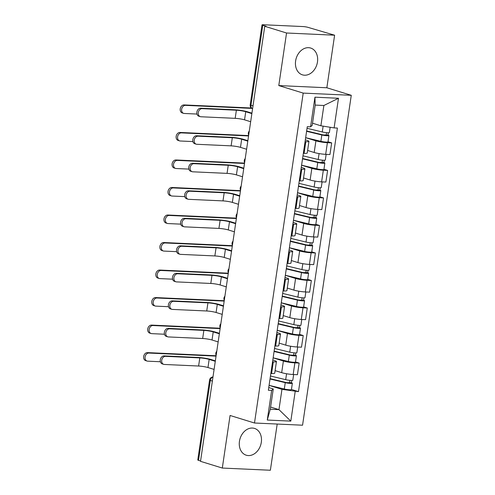 <?xml version="1.0" encoding="UTF-8"?>
<svg xmlns="http://www.w3.org/2000/svg" width="495" height="495" viewBox="0 0 495 495"><rect width="100%" height="100%" fill="white"/><g stroke="black" fill="none" stroke-linecap="round" stroke-linejoin="round"><path stroke-width="0.74" d="M295.614 60.947A14.021 10.803 107.1 0 0 302.414 74.844A14.021 10.803 107.1 0 0 317.474 61.943A14.021 10.803 107.1 0 0 310.674 48.046A14.021 10.803 107.1 0 0 295.614 60.947M239.45 441.305A14.021 10.803 107.1 0 0 246.244 455.202A14.021 10.803 107.1 0 0 261.31 442.307A14.021 10.803 107.1 0 0 254.51 428.41A14.021 10.803 107.1 0 0 239.45 441.305M334.614 35.201L286.549 33.004L264.757 26.278L200.518 461.334L222.311 468.053L230.07 415.478L254.492 423.008L302.556 425.211L351.271 95.3L326.849 87.77L334.614 35.201L308.026 27.367A3.595 0.446 8.4 0 0 303.033 26.563L263.377 24.75A3.595 0.446 8.4 0 0 262.01 24.899A3.595 0.446 8.4 0 0 262.765 25.295L250.965 105.218A3.595 2.772 107.1 0 0 252.586 108.739A3.595 3.595 0 0 1 250.21 104.816A3.595 0.446 8.4 0 0 250.965 105.218L253.013 105.843M222.311 468.053L270.369 470.25L277.194 424.048M286.549 33.004L278.79 85.573L303.206 93.103L254.492 423.008M264.757 26.278L266.162 26.346L262.765 25.295M200.568 460.981L198.526 460.35A3.595 0.446 -171.6 0 1 197.771 459.954L209.571 380.036A3.595 0.446 8.4 0 0 210.326 380.432L198.526 460.35M275.096 370.631L281.68 372.661A8.267 1.033 8.4 0 0 293.164 374.511L297.433 374.709L299.153 363.064L294.878 362.866A8.267 1.033 -171.6 0 1 283.4 361.022L273.141 357.854M273.302 361.882L271.582 373.527A8.267 1.033 8.4 0 0 274.725 373.18L276.445 361.536A8.267 1.033 -171.6 0 1 273.302 361.882L272.553 361.845M271.582 373.527L270.833 373.49M295.503 361.938L299.153 363.064M272.819 360.038L274.706 360.62A8.267 1.033 -171.6 0 1 276.445 361.536M279.161 343.115L285.739 345.139A8.267 1.033 8.4 0 0 297.223 346.989L301.498 347.187L303.218 335.542L298.943 335.344A8.267 1.033 -171.6 0 1 287.459 333.5L277.206 330.332L292.44 333.97A4.492 0.563 8.4 0 0 297.056 334.694A4.492 0.563 8.4 0 0 299.543 334.558L300.484 328.21A4.492 0.563 8.4 0 0 299.537 327.709L299.877 325.413M274.898 345.968L275.647 346.005A8.267 1.033 8.4 0 0 278.79 345.659L280.504 334.014A8.267 1.033 -171.6 0 1 277.367 334.36L276.618 334.323M299.562 334.416L303.218 335.542M276.884 332.516L278.772 333.098A8.267 1.033 -171.6 0 1 280.504 334.014M283.227 315.593L289.804 317.623A8.267 1.033 8.4 0 0 301.288 319.467L305.563 319.665L307.284 308.02L303.008 307.822A8.267 1.033 -171.6 0 1 291.524 305.978L281.271 302.816M278.963 318.446L279.712 318.483A8.267 1.033 8.4 0 0 282.849 318.137L284.569 306.492A8.267 1.033 -171.6 0 1 281.426 306.838L280.677 306.801M303.627 306.894L307.284 308.02M280.95 304.994L282.837 305.576A8.267 1.033 -171.6 0 1 284.569 306.492M287.292 288.071L293.869 290.101A8.267 1.033 8.4 0 0 305.353 291.945L309.629 292.143L311.349 280.498L307.073 280.3A8.267 1.033 -171.6 0 1 295.589 278.456L285.337 275.294M283.022 290.924L283.771 290.961A8.267 1.033 8.4 0 0 286.914 290.615L288.635 278.97A8.267 1.033 -171.6 0 1 285.491 279.316L284.743 279.285M307.692 279.372L311.349 280.498M285.009 277.472L286.902 278.06A8.267 1.033 -171.6 0 1 288.635 278.97M291.357 260.549L297.934 262.579A8.267 1.033 8.4 0 0 309.418 264.423L313.688 264.621L315.408 252.976L311.138 252.784A8.267 1.033 -171.6 0 1 299.654 250.934L289.396 247.772M287.088 263.402L287.836 263.439A8.267 1.033 8.4 0 0 290.98 263.093L292.7 251.448A8.267 1.033 -171.6 0 1 289.556 251.794L288.808 251.763M311.757 251.85L315.408 252.976M289.074 249.95L290.967 250.538A8.267 1.033 -171.6 0 1 292.7 251.448M295.422 233.027L302 235.057A8.267 1.033 8.4 0 0 313.483 236.901L317.753 237.099L319.473 225.454L315.197 225.262A8.267 1.033 -171.6 0 1 303.72 223.412L293.461 220.25M291.153 235.88L291.901 235.917A8.267 1.033 8.4 0 0 295.045 235.571L296.765 223.926A8.267 1.033 -171.6 0 1 293.622 224.272L292.873 224.241M315.822 224.328L319.473 225.454M293.139 222.434L295.032 223.016A8.267 1.033 -171.6 0 1 296.765 223.926M299.481 205.505L306.065 207.535A8.267 1.033 8.4 0 0 317.543 209.385L321.818 209.577L323.538 197.932L319.263 197.74A8.267 1.033 -171.6 0 1 307.779 195.89L297.526 192.728M295.218 208.364L295.967 208.395A8.267 1.033 8.4 0 0 299.11 208.049L300.824 196.404A8.267 1.033 -171.6 0 1 297.687 196.75L296.938 196.719M319.888 196.806L323.538 197.932M297.204 194.912L299.091 195.494A8.267 1.033 -171.6 0 1 300.824 196.404M303.546 177.983L310.124 180.013A8.267 1.033 8.4 0 0 321.608 181.863L325.883 182.055L327.603 170.41L323.328 170.218A8.267 1.033 -171.6 0 1 311.844 168.368L301.591 165.206M299.283 180.842L300.032 180.873A8.267 1.033 8.4 0 0 303.169 180.526L304.889 168.882A8.267 1.033 -171.6 0 1 301.746 169.228L301.003 169.197M323.947 169.284L327.603 170.41M301.269 167.39L303.157 167.972A8.267 1.033 -171.6 0 1 304.889 168.882M307.612 150.461L314.189 152.491A8.267 1.033 8.4 0 0 325.673 154.341L329.948 154.533L331.669 142.888L327.393 142.696A8.267 1.033 -171.6 0 1 315.909 140.846L305.656 137.684L320.89 141.316A4.492 0.563 8.4 0 0 325.5 142.046A4.492 0.563 8.4 0 0 327.993 141.91L328.928 135.556A4.492 0.563 8.4 0 0 327.987 135.061L328.327 132.759M303.342 153.32L304.091 153.351A8.267 1.033 8.4 0 0 307.234 153.005L308.954 141.366A8.267 1.033 -171.6 0 1 305.811 141.706L305.062 141.675M328.012 141.762L331.669 142.888M305.328 139.868L307.222 140.45A8.267 1.033 -171.6 0 1 308.954 141.366M270.598 407.057L278.963 409.637L281.958 389.348L269.076 385.376M268.754 387.56L273.271 388.952L270.276 409.241L278.963 409.637L290.812 421.121L267.275 420.045L271.65 390.407L273.271 388.952M312.518 123.199L320.884 125.779L323.879 105.491L315.191 105.095L312.197 125.383L310.569 126.831L307.277 126.683L268.358 390.252L271.65 390.407M310.569 126.831L314.95 97.193L338.487 98.27L334.113 127.908L320.884 125.779M281.958 389.348L298.485 391.632L337.404 128.063L334.113 127.908M295.193 391.483L290.812 421.121M351.271 95.3L303.206 93.103M326.849 87.77L278.79 85.573M291.437 389.46L298.485 391.632M267.275 420.045L270.276 409.241M323.879 105.491L338.487 98.27M315.191 105.095L314.95 97.193M163.727 364.351L162.304 363.912A4.133 3.187 -72.9 0 1 160.374 359.42A4.133 3.187 -72.9 0 1 164.117 355.905L165.54 356.344A4.133 3.187 107.1 0 0 161.797 359.859A4.133 3.187 107.1 0 0 163.727 364.351A4.133 3.187 107.1 0 0 164.346 364.462L198.606 366.028A6.738 0.842 -171.6 0 1 207.968 367.531L214.088 369.425M215.356 360.849L210.988 359.5A9.077 1.132 8.4 0 0 198.377 357.47L164.117 355.905M165.54 356.344L199.801 357.91A6.738 0.842 -171.6 0 1 209.162 359.42L215.288 361.307M147.083 361.059L145.66 360.62A4.133 3.187 -72.9 0 1 143.729 356.128A4.133 3.187 -72.9 0 1 147.479 352.613L148.902 353.053A4.133 3.187 107.1 0 0 145.153 356.567A4.133 3.187 107.1 0 0 147.083 361.059A4.133 3.187 107.1 0 0 147.702 361.171L160.399 361.746M270.072 378.644L286.63 382.629L291.413 382.753A4.492 0.563 8.4 0 1 292.353 383.248L291.413 389.602A4.492 0.563 8.4 0 1 288.925 389.738A4.492 0.563 8.4 0 1 284.309 389.014L269.082 385.351M270.016 378.997L285.25 382.66A4.492 0.563 8.4 0 0 289.866 383.39A4.492 0.563 8.4 0 0 292.353 383.248M289.934 380.352L289.538 383.006M270.462 376.002L285.689 379.665A4.492 0.563 8.4 0 0 290.305 380.389A4.492 0.563 8.4 0 0 292.799 380.253L293.64 374.536M291.753 380.451L291.413 382.753M216.105 355.75L147.479 352.613M148.902 353.053L216.055 356.122M167.786 336.829L166.363 336.396A4.133 3.187 -72.9 0 1 164.433 331.897A4.133 3.187 -72.9 0 1 168.182 328.383L169.606 328.822A4.133 3.187 107.1 0 0 165.862 332.337A4.133 3.187 107.1 0 0 167.786 336.829A4.133 3.187 107.1 0 0 168.411 336.94L202.672 338.506A6.738 0.842 -171.6 0 1 212.033 340.009L218.153 341.903M219.421 333.327L215.053 331.978A9.077 1.132 8.4 0 0 202.443 329.948L168.182 328.383M169.606 328.822L203.866 330.388A6.738 0.842 -171.6 0 1 213.227 331.897L219.353 333.785M171.852 309.313L170.429 308.874A4.133 3.187 -72.9 0 1 168.498 304.376A4.133 3.187 -72.9 0 1 172.248 300.861L173.671 301.3A4.133 3.187 107.1 0 0 169.921 304.815A4.133 3.187 107.1 0 0 171.852 309.313A4.133 3.187 107.1 0 0 172.47 309.418L206.731 310.984A6.738 0.842 -171.6 0 1 216.092 312.494L222.218 314.381M223.48 305.805L219.112 304.456A9.077 1.132 8.4 0 0 206.508 302.433L172.248 300.861M173.671 301.3L207.931 302.866A6.738 0.842 -171.6 0 1 217.293 304.376L223.418 306.263M151.148 333.537L149.725 333.098A4.133 3.187 -72.9 0 1 147.795 328.606A4.133 3.187 -72.9 0 1 151.538 325.091L152.961 325.531A4.133 3.187 107.1 0 0 149.218 329.045A4.133 3.187 107.1 0 0 151.148 333.537A4.133 3.187 107.1 0 0 151.767 333.649L164.458 334.23M274.137 351.122L290.695 355.107L295.478 355.231A4.492 0.563 8.4 0 1 296.418 355.726L295.478 362.08A4.492 0.563 8.4 0 1 292.99 362.216A4.492 0.563 8.4 0 1 288.375 361.492L273.147 357.829M274.082 351.481L289.315 355.138A4.492 0.563 8.4 0 0 293.931 355.868A4.492 0.563 8.4 0 0 296.418 355.726M293.993 352.83L293.603 355.484M274.527 348.48L289.754 352.143A4.492 0.563 8.4 0 0 294.37 352.867A4.492 0.563 8.4 0 0 296.858 352.731L297.705 347.014M295.812 352.935L295.478 355.231M220.17 328.228L151.538 325.091M152.961 325.531L220.114 328.6M155.213 306.015L153.784 305.582A4.133 3.187 -72.9 0 1 151.86 301.084A4.133 3.187 -72.9 0 1 155.603 297.569L157.026 298.009A4.133 3.187 107.1 0 0 153.283 301.523A4.133 3.187 107.1 0 0 155.213 306.015A4.133 3.187 107.1 0 0 155.832 306.127L168.523 306.708M278.202 323.6L294.76 327.585L299.537 327.709M278.147 323.959L293.374 327.616A4.492 0.563 8.4 0 0 297.99 328.346A4.492 0.563 8.4 0 0 300.484 328.21M298.058 325.308L297.668 327.962M278.592 320.958L293.82 324.621A4.492 0.563 8.4 0 0 298.435 325.345A4.492 0.563 8.4 0 0 300.923 325.209L301.771 319.492M224.235 300.706L155.603 297.569M157.026 298.009L224.179 301.078M175.917 281.791L174.494 281.352A4.133 3.187 -72.9 0 1 172.563 276.853A4.133 3.187 -72.9 0 1 176.313 273.339L177.736 273.778A4.133 3.187 107.1 0 0 173.986 277.293A4.133 3.187 107.1 0 0 175.917 281.791A4.133 3.187 107.1 0 0 176.536 281.896L210.796 283.462A6.738 0.842 -171.6 0 1 220.157 284.971L226.283 286.859M227.545 278.283L223.177 276.94A9.077 1.132 8.4 0 0 210.573 274.911L176.313 273.339M177.736 273.778L211.996 275.35A6.738 0.842 -171.6 0 1 221.358 276.853L227.477 278.741M179.982 254.269L178.559 253.83A4.133 3.187 -72.9 0 1 176.628 249.332A4.133 3.187 -72.9 0 1 180.378 245.823L181.801 246.263A4.133 3.187 107.1 0 0 178.052 249.771A4.133 3.187 107.1 0 0 179.982 254.269A4.133 3.187 107.1 0 0 180.601 254.374L214.861 255.94A6.738 0.842 -171.6 0 1 224.223 257.45L230.342 259.337M231.611 250.761L227.242 249.418A9.077 1.132 8.4 0 0 214.638 247.389L180.378 245.823M181.801 246.263L216.061 247.828A6.738 0.842 -171.6 0 1 225.423 249.332L231.542 251.219M184.047 226.747L182.624 226.308A4.133 3.187 -72.9 0 1 180.694 221.81A4.133 3.187 -72.9 0 1 184.437 218.301L185.86 218.74A4.133 3.187 107.1 0 0 182.117 222.249A4.133 3.187 107.1 0 0 184.047 226.747A4.133 3.187 107.1 0 0 184.666 226.852L218.926 228.418A6.738 0.842 -171.6 0 1 228.288 229.928L234.407 231.815M235.676 223.239L231.307 221.896A9.077 1.132 8.4 0 0 218.697 219.867L184.437 218.301M185.86 218.74L220.126 220.306A6.738 0.842 -171.6 0 1 229.482 221.81L235.608 223.697M159.272 278.499L157.849 278.06A4.133 3.187 -72.9 0 1 155.919 273.562A4.133 3.187 -72.9 0 1 159.668 270.047L161.092 270.487A4.133 3.187 107.1 0 0 157.342 274.001A4.133 3.187 107.1 0 0 159.272 278.499A4.133 3.187 107.1 0 0 159.891 278.605L172.588 279.186M282.261 296.078L298.825 300.063L303.602 300.187A4.492 0.563 8.4 0 1 304.543 300.688L303.608 307.036A4.492 0.563 8.4 0 1 301.121 307.172A4.492 0.563 8.4 0 1 296.505 306.448L281.271 302.785M282.212 296.437L297.439 300.1A4.492 0.563 8.4 0 0 302.055 300.824A4.492 0.563 8.4 0 0 304.543 300.688M302.123 297.792L301.733 300.44M282.657 293.436L297.885 297.099A4.492 0.563 8.4 0 0 302.501 297.823A4.492 0.563 8.4 0 0 304.988 297.687L305.83 291.97M303.942 297.891L303.602 300.187M228.3 273.184L159.668 270.047M161.092 270.487L228.245 273.556M163.338 250.977L161.915 250.538A4.133 3.187 -72.9 0 1 159.984 246.04A4.133 3.187 -72.9 0 1 163.734 242.525L165.157 242.965A4.133 3.187 107.1 0 0 161.407 246.479A4.133 3.187 107.1 0 0 163.338 250.977A4.133 3.187 107.1 0 0 163.956 251.083L176.653 251.664M286.327 268.556L302.89 272.541L307.667 272.671A4.492 0.563 8.4 0 1 308.608 273.166L307.673 279.514A4.492 0.563 8.4 0 1 305.18 279.65A4.492 0.563 8.4 0 1 300.564 278.926L285.337 275.263M286.277 268.915L301.505 272.578A4.492 0.563 8.4 0 0 306.12 273.302A4.492 0.563 8.4 0 0 308.608 273.166M306.188 270.27L305.799 272.918M286.716 265.914L301.95 269.577A4.492 0.563 8.4 0 0 306.566 270.301A4.492 0.563 8.4 0 0 309.053 270.165L309.895 264.448M308.008 270.369L307.667 272.671M232.365 245.669L163.734 242.525M165.157 242.965L232.31 246.04M167.403 223.455L165.98 223.016A4.133 3.187 -72.9 0 1 164.049 218.518A4.133 3.187 -72.9 0 1 167.799 215.009L169.222 215.443A4.133 3.187 107.1 0 0 165.472 218.957A4.133 3.187 107.1 0 0 167.403 223.455A4.133 3.187 107.1 0 0 168.022 223.561L180.718 224.142M290.392 241.034L306.95 245.019L311.732 245.149A4.492 0.563 8.4 0 1 312.673 245.644L311.732 251.992A4.492 0.563 8.4 0 1 309.245 252.128A4.492 0.563 8.4 0 1 304.629 251.404L289.402 247.741M290.342 241.393L305.57 245.056A4.492 0.563 8.4 0 0 310.186 245.78A4.492 0.563 8.4 0 0 312.673 245.644M310.254 242.748L309.858 245.396M290.782 238.392L306.009 242.055A4.492 0.563 8.4 0 0 310.625 242.779A4.492 0.563 8.4 0 0 313.118 242.643L313.96 236.926M312.073 242.847L311.732 245.149M236.431 218.147L167.799 215.009M169.222 215.443L236.375 218.518M188.112 199.225L186.683 198.786A4.133 3.187 -72.9 0 1 184.759 194.287A4.133 3.187 -72.9 0 1 188.502 190.779L189.925 191.219A4.133 3.187 107.1 0 0 186.182 194.727A4.133 3.187 107.1 0 0 188.112 199.225A4.133 3.187 107.1 0 0 188.731 199.33L222.991 200.896A6.738 0.842 -171.6 0 1 232.353 202.406L238.472 204.293M239.741 195.723L235.373 194.374A9.077 1.132 8.4 0 0 222.762 192.345L188.502 190.779M189.925 191.219L224.185 192.784A6.738 0.842 -171.6 0 1 233.547 194.287L239.673 196.175M171.468 195.933L170.045 195.494A4.133 3.187 -72.9 0 1 168.114 190.996A4.133 3.187 -72.9 0 1 171.858 187.487L173.281 187.927A4.133 3.187 107.1 0 0 169.537 191.435A4.133 3.187 107.1 0 0 171.468 195.933A4.133 3.187 107.1 0 0 172.087 196.039L184.777 196.62M294.457 213.518L311.015 217.497L315.798 217.627A4.492 0.563 8.4 0 1 316.738 218.122L315.798 224.47A4.492 0.563 8.4 0 1 313.31 224.606A4.492 0.563 8.4 0 1 308.694 223.882L293.467 220.219M294.401 213.871L309.635 217.534A4.492 0.563 8.4 0 0 314.251 218.258A4.492 0.563 8.4 0 0 316.738 218.122M314.313 215.226L313.923 217.874M294.847 210.87L310.074 214.533A4.492 0.563 8.4 0 0 314.69 215.257A4.492 0.563 8.4 0 0 317.177 215.121L318.025 209.404M316.132 215.325L315.798 217.627M240.49 190.624L171.858 187.487M173.281 187.927L240.434 190.996M192.171 171.703L190.748 171.264A4.133 3.187 -72.9 0 1 188.818 166.766A4.133 3.187 -72.9 0 1 192.567 163.257L193.99 163.697A4.133 3.187 107.1 0 0 190.241 167.205A4.133 3.187 107.1 0 0 192.171 171.703A4.133 3.187 107.1 0 0 192.79 171.808L227.05 173.374A6.738 0.842 -171.6 0 1 236.412 174.883L242.538 176.771M243.806 168.201L239.438 166.852A9.077 1.132 8.4 0 0 226.828 164.823L192.567 163.257M193.99 163.697L228.251 165.262A6.738 0.842 -171.6 0 1 237.612 166.766L243.738 168.659M175.533 168.411L174.104 167.972A4.133 3.187 -72.9 0 1 172.18 163.474A4.133 3.187 -72.9 0 1 175.923 159.965L177.346 160.405A4.133 3.187 107.1 0 0 173.603 163.913A4.133 3.187 107.1 0 0 175.533 168.411A4.133 3.187 107.1 0 0 176.152 168.517L188.843 169.098M298.522 185.996L315.08 189.975L319.857 190.105A4.492 0.563 8.4 0 1 320.803 190.6L319.863 196.948A4.492 0.563 8.4 0 1 317.375 197.09A4.492 0.563 8.4 0 1 312.76 196.36L297.532 192.697M298.466 186.349L313.694 190.012A4.492 0.563 8.4 0 0 318.31 190.736A4.492 0.563 8.4 0 0 320.803 190.6M318.378 187.704L317.988 190.358M298.912 183.348L314.139 187.011A4.492 0.563 8.4 0 0 318.755 187.735A4.492 0.563 8.4 0 0 321.243 187.599L322.09 181.882M320.197 187.803L319.857 190.105M244.555 163.103L175.923 159.965M177.346 160.405L244.499 163.474M196.237 144.181L194.813 143.742A4.133 3.187 -72.9 0 1 192.883 139.244A4.133 3.187 -72.9 0 1 196.633 135.735L198.056 136.175A4.133 3.187 107.1 0 0 194.306 139.683A4.133 3.187 107.1 0 0 196.237 144.181A4.133 3.187 107.1 0 0 196.855 144.286L231.115 145.858A6.738 0.842 -171.6 0 1 240.477 147.362L246.603 149.249M247.865 140.679L243.497 139.33A9.077 1.132 8.4 0 0 230.893 137.301L196.633 135.735M198.056 136.175L232.316 137.74A6.738 0.842 -171.6 0 1 241.678 139.244L247.797 141.137M179.592 140.889L178.169 140.45A4.133 3.187 -72.9 0 1 176.239 135.952A4.133 3.187 -72.9 0 1 179.988 132.443L181.411 132.883A4.133 3.187 107.1 0 0 177.662 136.391A4.133 3.187 107.1 0 0 179.592 140.889A4.133 3.187 107.1 0 0 180.211 140.995L192.908 141.576M302.581 158.474L319.145 162.453L323.922 162.583A4.492 0.563 8.4 0 1 324.862 163.078L323.928 169.426A4.492 0.563 8.4 0 1 321.441 169.568A4.492 0.563 8.4 0 1 316.825 168.838L301.591 165.181M302.532 158.827L317.759 162.49A4.492 0.563 8.4 0 0 322.375 163.214A4.492 0.563 8.4 0 0 324.862 163.078M322.443 160.182L322.053 162.836M302.977 155.826L318.205 159.489A4.492 0.563 8.4 0 0 322.82 160.213A4.492 0.563 8.4 0 0 325.308 160.077L326.156 154.36M324.262 160.281L323.922 162.583M248.62 135.581L179.988 132.443M181.411 132.883L248.564 135.952M200.302 116.659L198.879 116.22A4.133 3.187 -72.9 0 1 196.948 111.728A4.133 3.187 -72.9 0 1 200.698 108.213L202.121 108.653A4.133 3.187 107.1 0 0 198.371 112.167A4.133 3.187 107.1 0 0 200.302 116.659A4.133 3.187 107.1 0 0 200.921 116.764L235.181 118.336A6.738 0.842 -171.6 0 1 244.542 119.84L250.668 121.727M251.93 113.157L247.562 111.808A9.077 1.132 8.4 0 0 234.958 109.779L200.698 108.213M202.121 108.653L236.381 110.218A6.738 0.842 -171.6 0 1 245.743 111.728L251.862 113.615M183.657 113.367L182.234 112.928A4.133 3.187 -72.9 0 1 180.304 108.43A4.133 3.187 -72.9 0 1 184.053 104.921L185.476 105.361A4.133 3.187 107.1 0 0 181.727 108.869A4.133 3.187 107.1 0 0 183.657 113.367A4.133 3.187 107.1 0 0 184.276 113.473L196.973 114.054M306.646 130.952L323.21 134.931L327.987 135.061M306.597 131.305L321.824 134.968A4.492 0.563 8.4 0 0 326.44 135.692A4.492 0.563 8.4 0 0 328.928 135.556M326.508 132.66L326.118 135.314M307.036 128.304L322.27 131.967A4.492 0.563 8.4 0 0 326.886 132.697A4.492 0.563 8.4 0 0 329.373 132.555L330.153 127.271M251.342 107.997L184.053 104.921M185.476 105.361L251.868 108.393M315.909 140.846L314.189 152.491M311.844 168.368L310.124 180.013M307.779 195.89L306.065 207.535M303.72 223.412L302 235.057M299.654 250.934L297.934 262.579M295.589 278.456L293.869 290.101M291.524 305.978L289.804 317.623M287.459 333.5L285.739 345.139M283.4 361.022L281.68 372.661M301.746 169.228L300.032 180.873M297.687 196.75L295.967 208.395M293.622 224.272L291.901 235.917M289.556 251.794L287.836 263.439M285.491 279.316L283.771 290.961M281.426 306.838L279.712 318.483M277.367 334.36L275.647 346.005M305.811 141.706L304.091 153.351M323.328 170.218L321.608 181.863M319.263 197.74L317.543 209.385M315.197 225.262L313.483 236.901M311.138 252.784L309.418 264.423M307.073 280.3L305.353 291.945M303.008 307.822L301.288 319.467M298.943 335.344L297.223 346.989M294.878 362.866L293.164 374.511M327.393 142.696L325.673 154.341M212.955 377.103A3.595 2.772 107.1 0 0 210.326 380.432L212.367 381.063M207.968 367.531L209.162 359.42M198.606 366.028L199.801 357.91M285.25 382.66L284.309 389.014M286.562 373.756L285.689 379.665M212.033 340.009L213.227 331.897M202.672 338.506L203.866 330.388M216.092 312.494L217.293 304.376M206.731 310.984L207.931 302.866M289.315 355.138L288.375 361.492M290.627 346.234L289.754 352.143M293.374 327.616L292.44 333.97M294.692 318.712L293.82 324.621M220.157 284.971L221.358 276.853M210.796 283.462L211.996 275.35M224.223 257.45L225.423 249.332M214.861 255.94L216.061 247.828M228.288 229.928L229.482 221.81M218.926 228.418L220.126 220.306M297.439 300.1L296.505 306.448M298.757 291.19L297.885 297.099M301.505 272.578L300.564 278.926M302.822 263.668L301.95 269.577M305.57 245.056L304.629 251.404M306.881 236.146L306.009 242.055M232.353 202.406L233.547 194.287M222.991 200.896L224.185 192.784M309.635 217.534L308.694 223.882M310.947 208.624L310.074 214.533M236.412 174.883L237.612 166.766M227.05 173.374L228.251 165.262M313.694 190.012L312.76 196.36M315.012 181.102L314.139 187.011M240.477 147.362L241.678 139.244M231.115 145.858L232.316 137.74M317.759 162.49L316.825 168.838M319.077 153.58L318.205 159.489M244.542 119.84L245.743 111.728M235.181 118.336L236.381 110.218M321.824 134.968L320.89 141.316M323.13 126.138L322.27 131.967M216.773 351.24A3.595 3.595 0 0 0 216.173 355.33M220.838 323.718A3.595 3.595 0 0 0 220.232 327.808M224.903 296.196A3.595 3.595 0 0 0 224.297 300.286M228.968 268.674A3.595 3.595 0 0 0 228.362 272.764M233.027 241.152A3.595 3.595 0 0 0 232.427 245.242M237.093 213.63A3.595 3.595 0 0 0 236.492 217.72M241.158 186.108A3.595 3.595 0 0 0 240.551 190.198M245.223 158.586A3.595 3.595 0 0 0 244.617 162.676M249.288 131.064A3.595 3.595 0 0 0 248.682 135.154M250.21 104.816L262.01 24.899M212.974 376.967A3.595 3.595 0 0 0 209.571 380.036"/></g></svg>
